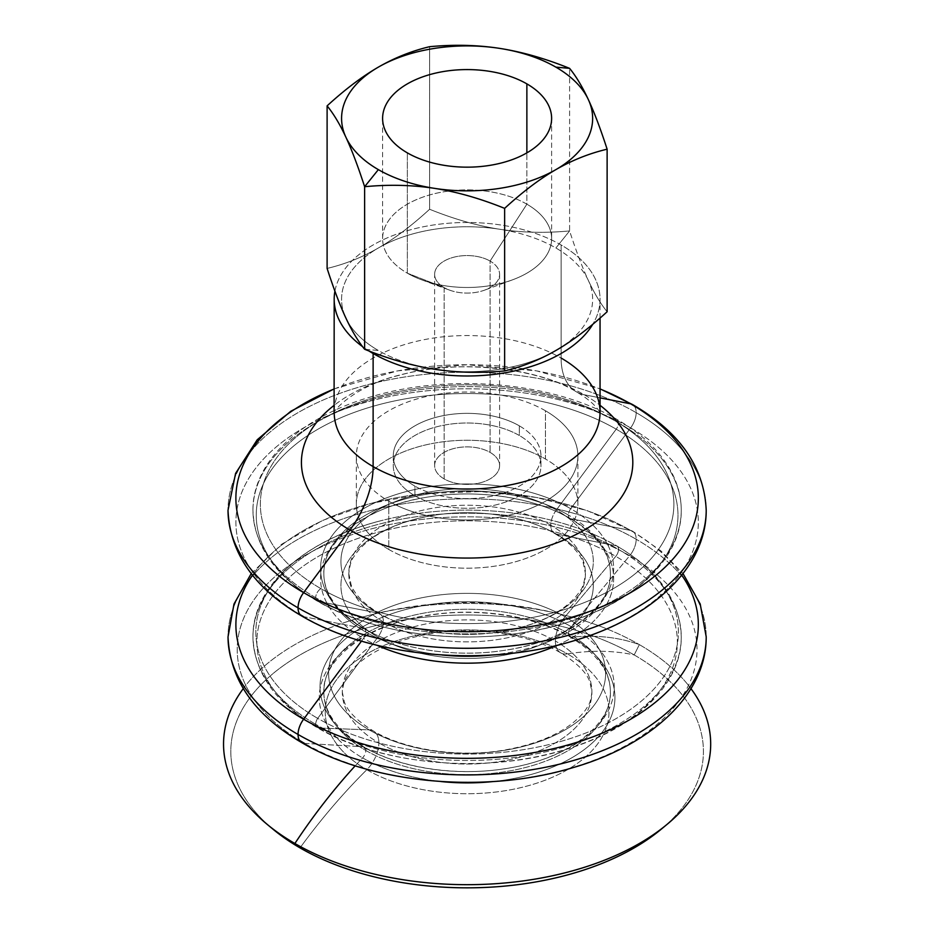 <?xml version="1.0" encoding="UTF-8"?>
<svg xmlns="http://www.w3.org/2000/svg" width="934" height="934" viewBox="0 0 934 934"><rect width="100%" height="100%" fill="white"/><g stroke="black" fill="none" stroke-linecap="round" stroke-linejoin="round"><path stroke-width="0.7" stroke-dasharray="4.67 3.5" d="M661.132 829.287A236.302 136.422 0 0 0 634.198 654.944A414.965 239.583 120 0 0 567.44 653.893A141.875 81.912 0 0 0 366.793 653.893A141.875 81.912 0 0 0 366.793 769.733A141.875 81.912 180 0 1 366.793 653.893A141.875 81.912 180 0 1 567.44 653.893A25.848 14.921 -60 0 1 560.715 652.843A25.848 14.921 -60 0 1 555.368 641.016A124.806 72.058 0 0 0 419.354 625.395A124.806 72.058 0 0 0 342.311 691.966A124.806 72.058 0 0 0 378.865 742.915A25.848 14.921 -60 0 1 366.793 769.733A141.875 81.912 0 0 0 567.44 769.733A141.875 81.912 0 0 0 567.44 653.893A141.875 81.912 180 0 1 567.44 769.733A141.875 81.912 180 0 1 366.793 769.733A414.965 239.583 120 0 0 300.024 847.885A414.965 239.583 -60 0 1 366.793 769.733A25.848 14.921 120 0 0 378.865 742.915A124.806 72.058 180 0 1 342.311 691.966A124.806 72.058 180 0 1 419.354 625.395A124.806 72.058 180 0 1 555.368 641.016A25.848 14.921 -60 0 1 565.058 616.79A138.512 79.962 0 0 0 369.175 616.79A138.512 79.962 0 0 0 369.175 729.874A25.848 14.921 -60 0 1 373.507 731.077A25.848 14.921 -60 0 1 378.865 742.915A25.848 14.921 120 0 0 373.507 731.077A25.848 14.921 120 0 0 369.175 729.874A138.512 79.962 0 0 0 565.058 729.874A138.512 79.962 0 0 0 565.058 616.79A25.848 14.921 120 0 0 555.368 641.016A124.806 72.058 180 0 1 591.911 691.966A124.806 72.058 180 0 1 514.879 758.536A124.806 72.058 180 0 1 378.865 742.915A124.806 72.058 0 0 0 514.879 758.536A124.806 72.058 0 0 0 591.911 691.966A124.806 72.058 0 0 0 555.368 641.016A25.848 14.921 120 0 0 560.715 652.843A25.848 14.921 120 0 0 567.44 653.893A414.965 239.583 -60 0 1 634.198 654.944L639.346 644.623A383.956 221.685 120 0 0 571.643 637.186A147.829 85.356 180 0 1 608.186 723.044A147.829 85.356 180 0 1 493.327 781.536A147.829 85.356 0 0 0 608.186 723.044A147.829 85.356 0 0 0 571.643 637.186A7.379 4.261 -60 0 1 569.95 636.86A7.379 4.261 -60 0 1 568.421 633.474A143.264 82.717 0 0 0 412.291 615.541A143.264 82.717 0 0 0 323.841 691.966A143.264 82.717 0 0 0 365.813 750.446A7.379 4.261 120 0 0 364.283 747.072A7.379 4.261 120 0 0 363.104 746.733A147.093 84.924 180 0 1 363.104 626.632A147.093 84.924 180 0 1 571.129 626.632A7.379 4.261 120 0 0 568.421 633.474A7.379 4.261 -60 0 1 571.129 626.632A147.093 84.924 180 0 1 571.129 746.733A147.093 84.924 180 0 1 363.104 746.733A7.379 4.261 -60 0 1 364.283 747.072A7.379 4.261 -60 0 1 365.813 750.446A143.264 82.717 0 0 0 521.943 768.378A143.264 82.717 0 0 0 610.381 691.966A143.264 82.717 0 0 0 568.421 633.474A143.264 82.717 180 0 1 610.381 691.966A143.264 82.717 180 0 1 521.943 768.378A143.264 82.717 180 0 1 365.813 750.446A7.379 4.261 -60 0 1 362.579 757.883A383.956 221.685 120 0 0 355.224 765.787A383.956 221.685 -60 0 1 362.579 757.883A147.829 85.356 0 0 0 440.895 781.536A147.829 85.356 180 0 1 362.579 757.883A7.379 4.261 120 0 0 365.813 750.446A143.264 82.717 180 0 1 323.841 691.966A143.264 82.717 180 0 1 412.291 615.541A143.264 82.717 180 0 1 568.421 633.474A7.379 4.261 120 0 0 569.95 636.86A7.379 4.261 120 0 0 571.643 637.186A147.829 85.356 0 0 0 362.579 637.186A147.829 85.356 0 0 0 362.579 757.883A147.829 85.356 180 0 1 362.579 637.186A147.829 85.356 180 0 1 571.643 637.186A383.956 221.685 -60 0 1 639.346 644.623A243.576 140.625 180 0 1 690.985 688.65A243.576 140.625 0 0 0 639.346 644.623L634.198 654.944A236.302 136.422 180 0 1 664.051 826.812M315.692 724.282A214.143 123.638 180 0 1 252.974 636.86A214.143 123.638 180 0 1 385.158 522.631A214.143 123.638 180 0 1 618.541 549.437A7.379 4.261 120 0 0 617.012 546.051A7.379 4.261 120 0 0 616.522 545.841A211.294 121.992 0 0 0 554.621 521.067A211.294 121.992 0 0 0 379.613 521.067A211.294 121.992 0 0 0 317.712 718.351A7.379 4.261 120 0 0 315.692 724.282A7.379 4.261 -60 0 1 317.712 718.351A211.294 121.992 0 0 0 616.522 718.351A211.294 121.992 0 0 0 616.522 545.841A7.379 4.261 -60 0 1 617.012 546.051A7.379 4.261 -60 0 1 618.541 549.437A214.143 123.638 180 0 1 681.26 636.86A214.143 123.638 180 0 1 549.064 751.076A214.143 123.638 180 0 1 315.692 724.282A214.143 123.638 0 0 0 549.064 751.076A214.143 123.638 0 0 0 681.26 636.86A214.143 123.638 0 0 0 618.541 549.437A7.379 4.261 -60 0 1 615.775 556.349L565.058 616.79A138.512 79.962 180 0 1 565.058 729.874A138.512 79.962 180 0 1 369.175 729.874L318.459 728.006A210.232 121.373 0 0 0 615.775 728.006A210.232 121.373 0 0 0 615.775 556.349A210.232 121.373 180 0 1 615.775 728.006A210.232 121.373 180 0 1 318.459 728.006A7.379 4.261 -60 0 1 317.221 727.656A7.379 4.261 -60 0 1 315.692 724.282A7.379 4.261 120 0 0 317.221 727.656A7.379 4.261 120 0 0 318.459 728.006A210.232 121.373 180 0 1 318.459 556.349A210.232 121.373 180 0 1 615.775 556.349A7.379 4.261 120 0 0 618.541 549.437A214.143 123.638 0 0 0 385.158 522.631A214.143 123.638 0 0 0 252.974 636.86A214.143 123.638 0 0 0 315.692 724.282M383.442 621.857A118.326 68.31 180 0 1 348.791 573.558A118.326 68.31 180 0 1 421.829 510.443A118.326 68.31 180 0 1 550.78 525.247A17.723 10.239 -60 0 1 556.337 510.011A126.183 72.852 0 0 0 377.885 510.011A126.183 72.852 0 0 0 377.885 613.043A17.723 10.239 -60 0 1 379.776 613.743A17.723 10.239 -60 0 1 383.442 621.857A17.723 10.239 120 0 0 379.776 613.743A17.723 10.239 120 0 0 377.885 613.043A126.183 72.852 0 0 0 556.337 613.043A126.183 72.852 0 0 0 556.337 510.011A17.723 10.239 120 0 0 550.78 525.247A118.326 68.31 180 0 1 585.431 573.558A118.326 68.31 180 0 1 512.392 636.673A118.326 68.31 180 0 1 383.442 621.857A118.326 68.31 0 0 0 512.392 636.673A118.326 68.31 0 0 0 585.431 573.558A118.326 68.31 0 0 0 550.78 525.247A17.723 10.239 120 0 0 554.446 533.361A17.723 10.239 120 0 0 556.337 534.061A126.183 72.852 0 0 0 377.885 534.061A126.183 72.852 0 0 0 377.885 637.093L317.712 718.351A211.294 121.992 180 0 1 317.712 545.841A211.294 121.992 180 0 1 616.522 545.841L556.337 534.061A126.183 72.852 180 0 1 556.337 637.093A126.183 72.852 180 0 1 377.885 637.093A17.723 10.239 120 0 0 383.442 621.857A17.723 10.239 -60 0 1 377.885 637.093A126.183 72.852 180 0 1 377.885 534.061A126.183 72.852 180 0 1 556.337 534.061A17.723 10.239 -60 0 1 554.446 533.361A17.723 10.239 -60 0 1 550.78 525.247A118.326 68.31 0 0 0 421.829 510.443A118.326 68.31 0 0 0 348.791 573.558A118.326 68.31 0 0 0 383.442 621.857M315.692 597.678A214.143 123.638 180 0 1 252.962 510.256A214.143 123.638 180 0 1 385.158 396.028A214.143 123.638 180 0 1 618.541 422.833A7.379 4.261 120 0 0 617.012 419.448A7.379 4.261 120 0 0 613.323 419.821A206.764 119.377 0 0 0 320.911 419.821A206.764 119.377 0 0 0 320.911 588.642A7.379 4.261 120 0 0 315.692 597.678A7.379 4.261 -60 0 1 320.911 588.642A206.764 119.377 0 0 0 613.323 588.642A206.764 119.377 0 0 0 613.323 419.821A7.379 4.261 -60 0 1 617.012 419.448A7.379 4.261 -60 0 1 618.541 422.833A214.143 123.638 180 0 1 681.26 510.256A214.143 123.638 180 0 1 549.064 624.484A214.143 123.638 180 0 1 315.692 597.678A214.143 123.638 0 0 0 549.064 624.484A214.143 123.638 0 0 0 681.26 510.256A214.143 123.638 0 0 0 618.541 422.833A7.379 4.261 -60 0 1 616.218 429.173L556.337 510.011A126.183 72.852 180 0 1 556.337 613.043A126.183 72.852 180 0 1 377.885 613.043L318.004 601.344A210.874 121.747 0 0 0 616.218 601.344A210.874 121.747 0 0 0 616.218 429.173A210.874 121.747 180 0 1 616.218 601.344A210.874 121.747 180 0 1 318.004 601.344A7.379 4.261 -60 0 1 317.221 601.052A7.379 4.261 -60 0 1 315.692 597.678A7.379 4.261 120 0 0 317.221 601.052A7.379 4.261 120 0 0 318.004 601.344A210.874 121.747 180 0 1 318.004 429.173A210.874 121.747 180 0 1 616.218 429.173A7.379 4.261 120 0 0 618.541 422.833A214.143 123.638 0 0 0 385.158 396.028A214.143 123.638 0 0 0 252.962 510.256A214.143 123.638 0 0 0 315.692 597.678M636.182 412.641A239.092 138.045 0 0 0 375.62 382.718A239.092 138.045 0 0 0 228.013 510.256A239.092 138.045 180 0 1 375.62 382.718A239.092 138.045 180 0 1 636.182 412.641A17.723 10.239 120 0 0 632.505 404.527A17.723 10.239 -60 0 1 636.182 412.641A239.092 138.045 180 0 1 706.209 510.256A239.092 138.045 0 0 0 636.182 412.641A17.723 10.239 -60 0 1 630.613 427.889A231.223 133.504 180 0 1 630.613 616.673A231.223 133.504 180 0 1 303.608 616.673L363.489 628.372A146.545 84.609 180 0 1 363.489 508.726A146.545 84.609 180 0 1 570.732 508.726A7.379 4.261 120 0 0 568.421 515.066A143.264 82.717 0 0 0 412.291 497.145A143.264 82.717 0 0 0 323.841 573.558A143.264 82.717 0 0 0 365.813 632.049A7.379 4.261 120 0 0 364.283 628.664A7.379 4.261 120 0 0 363.489 628.372A7.379 4.261 -60 0 1 364.283 628.664A7.379 4.261 -60 0 1 365.813 632.049A143.264 82.717 0 0 0 442.132 655.003A143.264 82.717 180 0 1 365.813 632.049A7.379 4.261 -60 0 1 363.489 638.389A146.545 84.609 180 0 1 363.489 518.744A146.545 84.609 180 0 1 570.732 518.744L630.613 530.442A17.723 10.239 -60 0 1 632.505 531.142A17.723 10.239 -60 0 1 636.182 539.257A239.092 138.045 0 0 0 375.62 509.334A239.092 138.045 0 0 0 228.024 636.86A239.092 138.045 180 0 1 375.62 509.334A239.092 138.045 180 0 1 636.182 539.257A17.723 10.239 120 0 0 632.505 531.142A17.723 10.239 120 0 0 630.613 530.442A231.223 133.504 180 0 1 681.738 575.157A231.223 133.504 0 0 0 630.613 530.442A231.223 133.504 0 0 0 252.495 575.157A231.223 133.504 180 0 1 630.613 530.442L570.732 518.744A7.379 4.261 -60 0 1 569.95 518.452A7.379 4.261 -60 0 1 568.421 515.066A7.379 4.261 -60 0 1 570.732 508.726A146.545 84.609 180 0 1 570.732 628.372A146.545 84.609 180 0 1 363.489 628.372A146.545 84.609 0 0 0 570.732 628.372A146.545 84.609 0 0 0 570.732 508.726L630.613 427.889A17.723 10.239 120 0 0 636.182 412.641M334.185 388.988A231.235 133.504 180 0 1 600.048 388.988A231.235 133.504 0 0 0 334.185 388.988M706.209 636.86A239.092 138.045 0 0 0 636.182 539.257A239.092 138.045 180 0 1 706.209 636.86M492.09 655.003A143.264 82.717 0 0 0 610.381 573.558A143.264 82.717 0 0 0 568.421 515.066A143.264 82.717 180 0 1 610.381 573.558A143.264 82.717 180 0 1 492.09 655.003M555.882 247.989L569.6 230.92C576.021 250.721 582.162 266.996 588.011 279.721A125.53 72.478 0 0 0 555.882 247.989A125.53 72.478 0 0 0 500.916 229.437C522.736 232.683 545.643 233.173 569.6 230.92L555.882 247.989A125.53 72.478 180 0 1 588.011 279.721C582.162 266.996 576.021 250.721 569.6 230.92L569.6 68.357L569.6 230.92C545.643 233.173 522.736 232.683 500.916 229.437L498.289 229.04C476.457 225.526 453.562 218.93 429.605 209.263L429.605 46.7L429.605 209.263C453.562 218.93 476.457 225.526 498.289 229.04A125.53 72.478 0 0 0 379.309 247.44C395.292 238.088 412.057 225.351 429.605 209.263C412.057 225.351 395.292 238.088 379.309 247.44L377.394 248.549A125.53 72.478 0 0 0 345.51 317.245A125.53 72.478 180 0 1 377.394 248.549C361.411 257.644 344.658 264.275 327.11 268.432C344.658 264.275 361.411 257.644 377.394 248.549L379.309 247.44A125.53 72.478 180 0 1 498.289 229.04L500.916 229.437A125.53 72.478 180 0 1 555.882 247.989M414.906 495.791L414.906 486.135A73.833 42.625 180 0 1 393.272 455.99A73.833 42.625 180 0 1 438.852 416.599A73.833 42.625 180 0 1 519.327 425.846L519.327 435.501A73.833 42.625 0 0 0 438.852 426.254A73.833 42.625 0 0 0 393.272 465.646A73.833 42.625 0 0 0 414.906 495.791A73.833 42.625 0 0 0 495.37 505.025A73.833 42.625 0 0 0 540.949 465.646A73.833 42.625 0 0 0 519.327 435.501L519.327 425.846A73.833 42.625 180 0 1 540.949 455.99A73.833 42.625 180 0 1 495.37 495.37A73.833 42.625 180 0 1 414.906 486.135L414.906 495.791A73.833 42.625 180 0 1 414.906 435.501A73.833 42.625 180 0 1 519.327 435.501A73.833 42.625 180 0 1 519.327 495.791A73.833 42.625 180 0 1 414.906 495.791M364.622 349.258L378.352 350.483A125.53 72.478 0 0 0 433.318 369.035A125.53 72.478 180 0 1 378.352 350.483L364.622 349.258M444.14 478.909L444.14 287.59A32.492 18.762 0 0 0 479.551 291.653A32.492 18.762 0 0 0 499.608 274.327A32.492 18.762 0 0 0 490.081 261.065L490.081 452.383A32.492 18.762 180 0 1 499.608 465.646A32.492 18.762 180 0 1 479.551 482.971A32.492 18.762 180 0 1 444.14 478.909A32.492 18.762 180 0 1 434.625 465.646A32.492 18.762 180 0 1 454.683 448.308A32.492 18.762 180 0 1 490.081 452.383L490.081 261.065A32.492 18.762 180 0 1 484.606 290.135A32.492 18.762 180 0 1 449.616 290.135A32.492 18.762 180 0 1 444.14 287.59L407.352 273.183A84.504 48.79 0 0 0 421.619 279.803A84.504 48.79 0 0 0 512.614 279.803A84.504 48.79 0 0 0 526.869 204.184L490.081 261.065L526.869 204.184A84.504 48.79 180 0 1 551.62 238.684A84.504 48.79 180 0 1 499.457 283.761A84.504 48.79 180 0 1 407.352 273.183L407.352 152.872L407.352 273.183A84.504 48.79 180 0 1 382.601 238.684A84.504 48.79 180 0 1 434.777 193.607A84.504 48.79 180 0 1 526.869 204.184L526.869 152.872L526.869 204.184A84.504 48.79 0 0 0 407.352 204.184A84.504 48.79 0 0 0 407.352 273.183L444.14 287.59A32.492 18.762 180 0 1 444.14 261.065A32.492 18.762 180 0 1 490.081 261.065A32.492 18.762 0 0 0 454.683 256.99A32.492 18.762 0 0 0 434.625 274.327A32.492 18.762 0 0 0 444.14 287.59L444.14 478.909A32.492 18.762 0 0 0 490.081 478.909A32.492 18.762 0 0 0 490.081 452.383A32.492 18.762 0 0 0 444.14 452.383A32.492 18.762 0 0 0 444.14 478.909M388.777 501.219L388.777 549.449A110.772 63.956 180 0 1 356.333 504.232A110.772 63.956 180 0 1 424.725 445.133A110.772 63.956 180 0 1 545.444 459.003L545.444 410.762A110.772 63.956 0 0 0 424.725 396.903A110.772 63.956 0 0 0 356.333 455.99A110.772 63.956 0 0 0 388.777 501.219A110.772 63.956 0 0 0 509.509 515.078A110.772 63.956 0 0 0 577.889 455.99A110.772 63.956 0 0 0 545.444 410.762L545.444 459.003A110.772 63.956 180 0 1 577.889 504.232A110.772 63.956 180 0 1 509.509 563.319A110.772 63.956 180 0 1 388.777 549.449L388.777 501.219A110.772 63.956 180 0 1 388.777 410.762A110.772 63.956 180 0 1 545.444 410.762A110.772 63.956 180 0 1 545.444 501.219A110.772 63.956 180 0 1 388.777 501.219M368.825 350.915A132.932 76.751 180 0 1 362.59 346.666A132.932 76.751 0 0 0 368.825 350.915M334.921 291.151A132.932 76.751 180 0 1 422.798 226.88A132.932 76.751 180 0 1 561.112 244.977L561.112 358.037A132.932 76.751 0 0 0 416.237 341.4A132.932 76.751 0 0 0 334.185 412.303A132.932 76.751 180 0 1 416.237 341.4A132.932 76.751 180 0 1 561.112 358.037A73.833 42.625 120 0 0 576.406 391.836A73.833 42.625 -60 0 1 561.112 358.037L561.112 244.977A132.932 76.751 180 0 1 600.048 299.242A132.932 76.751 180 0 1 592.775 324.273A132.932 76.751 0 0 0 561.112 244.977A132.932 76.751 0 0 0 422.798 226.88A132.932 76.751 0 0 0 334.921 291.151M584.275 394.767A73.833 42.625 -60 0 1 576.406 391.836A73.833 42.625 120 0 0 584.275 394.767L600.048 397.849L584.275 394.767A165.692 95.665 180 0 1 600.048 405.298A165.692 95.665 0 0 0 584.275 394.767A165.692 95.665 0 0 0 334.185 405.298A165.692 95.665 180 0 1 584.275 394.767M361.493 641.098L363.489 638.389A146.545 84.609 0 0 0 376.892 645.231A146.545 84.609 180 0 1 363.489 638.389A7.379 4.261 120 0 0 365.813 632.049A143.264 82.717 180 0 1 323.841 573.558A143.264 82.717 180 0 1 412.291 497.145A143.264 82.717 180 0 1 568.421 515.066A7.379 4.261 120 0 0 569.95 518.452A7.379 4.261 120 0 0 570.732 518.744A146.545 84.609 0 0 0 363.489 518.744A146.545 84.609 0 0 0 363.489 638.389L361.493 641.098M304.542 743.406L363.104 746.733A147.093 84.924 0 0 0 571.129 746.733A147.093 84.924 0 0 0 571.129 626.632L629.679 555.695A229.904 132.733 180 0 1 629.679 743.406A229.904 132.733 180 0 1 304.542 743.406A229.904 132.733 0 0 0 629.679 743.406A229.904 132.733 0 0 0 629.679 555.695A17.723 10.239 120 0 0 636.182 539.257A17.723 10.239 -60 0 1 629.679 555.695A229.904 132.733 0 0 0 307.134 554.224A229.904 132.733 0 0 0 299.499 740.393A229.904 132.733 180 0 1 307.134 554.224A229.904 132.733 180 0 1 629.679 555.695L571.129 626.632A147.093 84.924 0 0 0 363.104 626.632A147.093 84.924 0 0 0 363.104 746.733L304.542 743.406A17.723 10.239 120 0 1 301.717 742.588M301.717 615.973A17.723 10.239 120 0 0 303.608 616.673A231.223 133.504 0 0 0 630.613 616.673A231.223 133.504 0 0 0 630.613 427.889A231.223 133.504 0 0 0 305.406 426.861A231.223 133.504 0 0 0 300.094 614.595M557.341 645.231A146.545 84.609 0 0 0 570.732 518.744A146.545 84.609 180 0 1 557.341 645.231M270.183 826.812A236.302 136.422 180 0 1 317.525 645.803A236.302 136.422 180 0 1 634.198 654.944A236.302 136.422 0 0 0 315.529 646.76A236.302 136.422 0 0 0 273.102 829.287M243.249 688.65A243.576 140.625 180 0 1 639.346 644.623A243.576 140.625 0 0 0 587.171 621.705A243.576 140.625 0 0 0 347.051 621.705A243.576 140.625 0 0 0 243.249 688.65M363.489 628.372L303.608 616.673A231.223 133.504 180 0 1 303.608 427.889A231.223 133.504 180 0 1 630.613 427.889L570.732 508.726A146.545 84.609 0 0 0 363.489 508.726A146.545 84.609 0 0 0 363.489 628.372M600.048 412.303A132.932 76.751 0 0 0 561.112 358.037M318.004 601.344L377.885 613.043A126.183 72.852 180 0 1 377.885 510.011A126.183 72.852 180 0 1 556.337 510.011L616.218 429.173A210.874 121.747 0 0 0 318.004 429.173A210.874 121.747 0 0 0 318.004 601.344M317.712 718.351L377.885 637.093A126.183 72.852 0 0 0 556.337 637.093A126.183 72.852 0 0 0 556.337 534.061L616.522 545.841A211.294 121.992 180 0 1 616.522 718.351A211.294 121.992 180 0 1 317.712 718.351M318.459 728.006L369.175 729.874A138.512 79.962 180 0 1 369.175 616.79A138.512 79.962 180 0 1 565.058 616.79L615.775 556.349A210.232 121.373 0 0 0 318.459 556.349A210.232 121.373 0 0 0 318.459 728.006M346.222 318.751A125.53 72.478 0 0 0 378.352 350.483A125.53 72.478 180 0 1 346.222 318.751M556.839 349.935A125.53 72.478 0 0 0 588.712 281.239C594.561 293.708 600.702 303.877 607.123 311.746C600.702 303.877 594.561 293.708 588.712 281.239L588.011 279.721L588.712 281.239A125.53 72.478 180 0 1 556.839 349.935M435.933 369.444A125.53 72.478 0 0 0 554.913 351.044A125.53 72.478 180 0 1 435.933 369.444M320.911 588.642A206.764 119.377 180 0 1 320.911 419.821A206.764 119.377 180 0 1 613.323 419.821A206.764 119.377 180 0 1 613.323 588.642A206.764 119.377 180 0 1 320.911 588.642M388.777 549.449A110.772 63.956 0 0 0 545.444 549.449A110.772 63.956 0 0 0 545.444 459.003A110.772 63.956 0 0 0 388.777 459.003A110.772 63.956 0 0 0 388.777 549.449M519.327 425.846A73.833 42.625 0 0 0 414.906 425.846A73.833 42.625 0 0 0 414.906 486.135A73.833 42.625 0 0 0 519.327 486.135A73.833 42.625 0 0 0 519.327 425.846M342.311 691.966L344.249 701.738C347.448 711.206 357.208 720.99 373.507 731.077C404.901 749.815 459.061 758.174 505.002 749.967C533.197 744.888 555.345 736.226 571.445 723.99C578.975 718.118 584.322 712.397 587.474 706.84C589.634 704.201 591.117 699.239 591.911 691.966L589.938 682.065C586.692 672.62 576.943 662.883 560.715 652.843C529.496 634.221 475.745 625.827 429.967 633.836C401.55 638.856 379.204 647.519 362.941 659.813C355.352 665.709 349.958 671.441 346.783 677.033C344.634 679.59 343.152 684.575 342.311 691.966M554.621 521.067C577.913 527.196 598.717 535.532 617.012 546.051C658.598 570.511 680.022 600.784 681.26 636.86C681.785 684.669 634.933 728.777 566.249 749.348C486.661 774.578 380.955 765.506 317.221 727.656C275.623 703.197 254.211 672.935 252.974 636.86C252.332 586.307 304.846 540.132 379.613 521.067M348.791 573.558L351.196 585.081C355.002 594.935 364.529 604.496 379.776 613.743C409.302 631.291 458.816 638.973 501.336 631.629C527.441 627.111 548.293 619.09 563.914 607.555C571.339 601.951 576.78 596.277 580.247 590.51C582.629 587.965 584.357 582.302 585.431 573.558L583.038 562.034C579.232 552.181 569.705 542.619 554.446 533.361C524.908 515.813 475.359 508.131 432.816 515.486C406.745 520.016 385.905 528.037 370.296 539.56C362.871 545.164 357.442 550.838 353.986 556.594C351.593 559.151 349.865 564.801 348.791 573.558M252.962 510.256C252.425 461.875 300.421 417.323 370.378 397.043C449.686 372.678 553.909 382.006 617.012 419.448C642.242 434.053 660.35 451.531 671.348 471.857C677.921 484.267 681.225 497.063 681.26 510.256C681.797 558.404 634.256 602.78 564.813 623.176C485.388 647.892 380.582 638.658 317.221 601.052C275.623 576.593 254.211 546.332 252.962 510.256M334.185 388.848L397.662 370.868L467.117 364.727L536.571 370.868L600.048 388.848M323.841 573.558C323.888 593.884 337.361 612.249 364.283 628.664C399.46 649.41 455.535 658.213 504.78 650.309C567.51 641.448 612.179 605.827 610.381 573.558C610.346 553.232 596.873 534.867 569.95 518.452C534.773 497.705 478.698 488.902 429.442 496.806C366.723 505.668 322.055 541.288 323.841 573.558M251.234 573.558L281.776 544.183L322.37 520.518L370.821 503.414L424.561 493.607L480.648 491.564L535.999 497.378L587.544 510.77L632.505 531.142L660.793 550.768L682.999 573.558M323.841 691.966C323.888 712.292 337.361 730.657 364.283 747.072C399.705 767.981 456.341 776.726 505.843 768.542C568.059 759.459 612.144 724.037 610.381 691.966C610.346 671.639 596.873 653.263 569.95 636.86C534.563 615.973 478.045 607.217 428.578 615.354C366.268 624.391 322.078 659.859 323.841 691.966M393.272 455.99L393.272 465.646M499.608 274.327L499.608 465.646M421.619 279.803L449.616 290.135M512.614 279.803L484.606 290.135M551.62 118.373L551.62 238.684M356.333 504.232L356.333 455.99M334.092 413.167C330.227 414.754 351.441 386.466 400.628 374.966C457.929 358.539 538.895 368.346 576.406 391.836C587.042 398.118 594.479 404.34 598.729 410.505L600.13 413.167M587.171 621.705C507.139 596.219 427.095 596.219 347.051 621.705M600.048 318.062L600.048 299.242M577.889 455.99L577.889 504.232M382.601 238.684L382.601 118.373M434.625 465.646L434.625 274.327M540.949 465.646L540.949 455.99"/><path stroke-width="1.4" d="M300.094 614.595A231.223 133.504 0 0 0 303.608 616.673A17.723 10.239 -60 0 1 301.717 615.973C254.48 588.56 229.916 553.313 228.013 510.256A239.092 138.045 0 0 0 298.051 607.859A17.723 10.239 -60 0 1 303.608 592.623A231.235 133.504 180 0 1 334.185 388.988A231.235 133.504 0 0 0 303.608 592.623A17.723 10.239 120 0 0 298.051 607.859A239.092 138.045 0 0 0 558.614 637.782A239.092 138.045 0 0 0 706.209 510.256A239.092 138.045 180 0 1 558.614 637.782A239.092 138.045 180 0 1 298.051 607.859A17.723 10.239 120 0 0 301.717 615.973A17.723 10.239 -60 0 1 298.051 607.859A239.092 138.045 180 0 1 228.013 510.256L235.602 473.363L257.224 439.774L290.801 411.264L334.185 388.848M600.048 388.988A231.235 133.504 180 0 1 630.613 403.827A17.723 10.239 -60 0 1 632.505 404.527A17.723 10.239 120 0 0 630.613 403.827A231.235 133.504 180 0 1 630.613 592.623A231.235 133.504 180 0 1 303.608 592.623L349.946 530.045A165.692 95.665 0 0 0 575.437 534.797A165.692 95.665 0 0 0 600.048 405.298A165.692 95.665 180 0 1 575.437 534.797A165.692 95.665 180 0 1 349.946 530.045A165.692 95.665 180 0 1 334.185 405.298A165.692 95.665 0 0 0 349.946 530.045L303.608 592.623A231.235 133.504 0 0 0 630.613 592.623A231.235 133.504 0 0 0 630.613 403.827A231.235 133.504 0 0 0 600.048 388.988M304.542 743.406A229.904 132.733 180 0 1 299.499 740.393A229.904 132.733 0 0 0 304.542 743.406A17.723 10.239 -60 0 1 301.717 742.588C254.48 715.164 229.916 679.929 228.024 636.86A239.092 138.045 0 0 0 298.051 734.474A17.723 10.239 -60 0 1 303.608 719.227A231.223 133.504 180 0 1 252.495 575.157A231.223 133.504 0 0 0 303.608 719.227A17.723 10.239 120 0 0 298.051 734.474A239.092 138.045 0 0 0 558.614 764.397A239.092 138.045 0 0 0 706.209 636.86A239.092 138.045 180 0 1 558.614 764.397A239.092 138.045 180 0 1 298.051 734.474A17.723 10.239 120 0 0 301.717 742.588A17.723 10.239 -60 0 1 298.051 734.474A239.092 138.045 180 0 1 228.024 636.86L234.002 604.018L251.234 573.558M681.738 575.157A231.223 133.504 180 0 1 594.479 736.249A231.223 133.504 180 0 1 303.608 719.227L361.493 641.098L303.608 719.227A231.223 133.504 0 0 0 594.479 736.249A231.223 133.504 0 0 0 681.738 575.157M442.132 655.003A143.264 82.717 0 0 0 492.09 655.003A143.264 82.717 180 0 1 442.132 655.003M555.87 67.131L569.6 68.357C545.211 58.503 521.872 51.837 499.597 48.37A125.53 72.467 180 0 1 555.87 67.131A125.53 72.467 180 0 1 588.362 99.623C582.396 86.78 576.138 76.366 569.6 68.357L555.87 67.131A125.53 72.467 0 0 0 499.597 48.37C521.872 51.837 545.211 58.503 569.6 68.357C576.138 76.366 582.396 86.78 588.362 99.623C594.328 112.5 600.585 129.02 607.123 149.195C589.261 153.421 572.18 160.228 555.87 169.626C539.572 179.059 522.491 191.972 504.629 208.364L504.629 370.926C522.176 366.758 538.93 360.127 554.913 351.044L556.839 349.935C572.811 340.571 589.576 327.846 607.123 311.746L607.123 149.195L607.123 311.746C589.576 327.846 572.811 340.571 556.839 349.935L554.913 351.044C538.93 360.127 522.176 366.758 504.629 370.926L504.629 208.364C522.491 191.972 539.572 179.059 555.87 169.626C572.18 160.228 589.261 153.421 607.123 149.195C600.585 129.02 594.328 112.5 588.362 99.623A125.53 72.467 180 0 1 555.87 169.626A125.53 72.467 180 0 1 434.625 188.376A125.53 72.467 180 0 1 378.352 169.626A125.53 72.467 180 0 1 345.86 137.135C351.838 150.012 358.084 166.532 364.622 186.707L378.352 169.626L364.622 186.707C389.023 184.395 412.349 184.955 434.625 188.376C456.901 191.844 480.228 198.51 504.629 208.364C480.228 198.51 456.901 191.844 434.625 188.376C412.349 184.955 389.023 184.395 364.622 186.707L364.622 349.258C358.201 341.389 352.071 331.22 346.222 318.751C352.071 331.22 358.201 341.389 364.622 349.258C388.591 358.936 411.485 365.533 433.318 369.035C411.485 365.533 388.591 358.936 364.622 349.258L364.622 186.707C358.084 166.532 351.838 150.012 345.86 137.135A125.53 72.467 180 0 1 378.352 67.131C362.053 76.565 344.973 89.477 327.11 105.869C333.648 113.878 339.894 124.292 345.86 137.135C339.894 124.292 333.648 113.878 327.11 105.869L327.11 268.432C333.531 288.232 339.661 304.507 345.51 317.245L346.222 318.751L345.51 317.245C339.661 304.507 333.531 288.232 327.11 268.432L327.11 105.869C344.973 89.477 362.053 76.565 378.352 67.131A125.53 72.467 180 0 1 499.597 48.37C477.332 44.949 453.994 44.388 429.605 46.7C453.994 44.388 477.332 44.949 499.597 48.37A125.53 72.467 0 0 0 378.352 67.131C394.662 57.745 411.742 50.926 429.605 46.7C411.742 50.926 394.662 57.745 378.352 67.131A125.53 72.467 0 0 0 345.86 137.135A125.53 72.467 0 0 0 378.352 169.626A125.53 72.467 0 0 0 434.625 188.376A125.53 72.467 0 0 0 555.87 169.626A125.53 72.467 0 0 0 588.362 99.623A125.53 72.467 0 0 0 555.87 67.131M407.352 152.872A84.504 48.79 0 0 0 499.457 163.45A84.504 48.79 0 0 0 551.62 118.373A84.504 48.79 0 0 0 526.869 83.873L526.869 152.872L526.869 83.873A84.504 48.79 0 0 0 434.777 73.296A84.504 48.79 0 0 0 382.601 118.373A84.504 48.79 0 0 0 407.352 152.872A84.504 48.79 180 0 1 407.352 83.873A84.504 48.79 180 0 1 526.869 83.873A84.504 48.79 180 0 1 526.869 152.872A84.504 48.79 180 0 1 407.352 152.872M373.121 466.58L373.121 353.507A132.932 76.751 180 0 1 368.825 350.915A132.932 76.751 0 0 0 373.121 353.507L373.121 466.58A73.833 42.625 -60 0 1 349.946 530.045A73.833 42.625 120 0 0 373.121 466.58A132.932 76.751 180 0 1 334.185 412.303A132.932 76.751 0 0 0 373.121 466.58A132.932 76.751 0 0 0 517.985 483.217A132.932 76.751 0 0 0 600.048 412.303A132.932 76.751 180 0 1 517.985 483.217A132.932 76.751 180 0 1 373.121 466.58M362.59 346.666A132.932 76.751 180 0 1 334.185 299.242A132.932 76.751 180 0 1 334.921 291.151A132.932 76.751 0 0 0 362.59 346.666M561.112 358.037A132.932 76.751 180 0 1 600.048 412.303L600.048 318.062M600.048 397.849L630.613 403.827L600.048 397.849M493.327 781.536A147.829 85.356 180 0 1 440.895 781.536A147.829 85.356 0 0 0 493.327 781.536M664.051 826.812A236.302 136.422 180 0 1 300.024 847.885L294.887 843.495A383.956 221.685 -60 0 1 355.224 765.787A383.956 221.685 120 0 0 294.887 843.495A243.576 140.625 0 0 0 603.679 860.506A243.576 140.625 0 0 0 690.985 688.65A243.576 140.625 180 0 1 667.098 824.337A243.576 140.625 180 0 1 294.887 843.495L300.024 847.885A236.302 136.422 0 0 0 661.132 829.287L667.098 824.337M376.892 645.231A146.545 84.609 0 0 0 557.341 645.231A146.545 84.609 180 0 1 376.892 645.231M267.124 824.337A243.576 140.625 180 0 1 243.249 688.65A243.576 140.625 0 0 0 294.887 843.495A243.576 140.625 180 0 1 267.124 824.337L273.102 829.287A236.302 136.422 0 0 0 300.024 847.885A236.302 136.422 180 0 1 270.183 826.812M592.775 324.273A132.932 76.751 180 0 1 373.121 353.507A132.932 76.751 0 0 0 592.775 324.273M433.318 369.035L435.933 369.444C457.765 372.689 480.66 373.18 504.629 370.926C480.66 373.18 457.765 372.689 435.933 369.444L433.318 369.035M600.048 388.848L632.505 404.527C679.754 431.952 704.318 467.187 706.209 510.256C706.478 567.919 651.605 617.923 574.55 640.561C486.894 667.728 372.304 657.734 301.717 615.973M301.717 742.588C371.837 784.046 485.388 794.227 572.834 767.678C650.776 745.25 706.478 694.966 706.209 636.86L700.22 604.018L682.999 573.558M334.185 299.242L334.092 413.167M600.13 413.167L600.048 412.303"/></g></svg>
